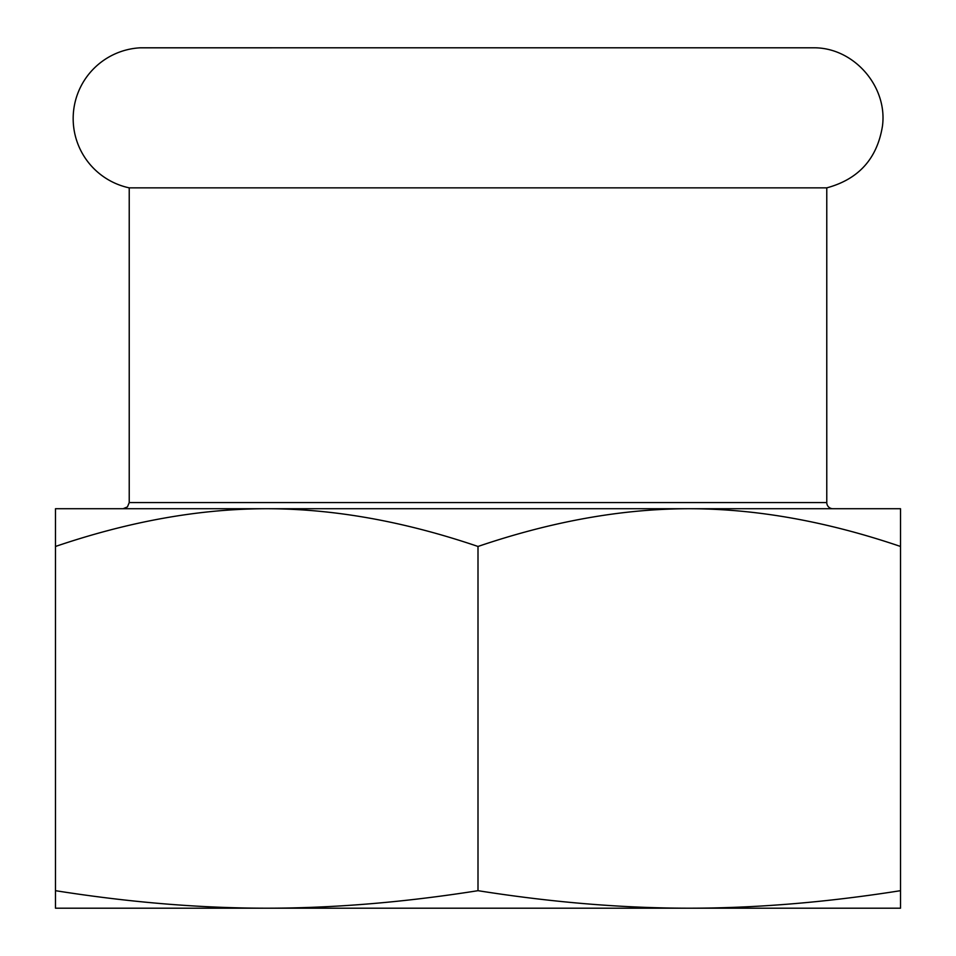 <?xml version="1.0" encoding="UTF-8"?>
<svg xmlns="http://www.w3.org/2000/svg" width="956" height="956" viewBox="0 0 956 956"><rect width="100%" height="100%" fill="white"/><g stroke="black" fill="none" stroke-linecap="round" stroke-linejoin="round"><path stroke-width="1.43" d="M815.731 47.812C855.058 48.792 887.789 87.283 882.436 126.24C877.118 158.732 858.56 179.274 826.773 187.854L129.227 187.854A70.852 70.852 0 0 1 140.269 47.812L798.738 47.8M845.546 908.2L110.454 908.2M689.264 908.2C756.28 908.176 826.689 902.345 900.516 890.681L900.516 908.2L689.264 908.2C622.248 908.176 551.827 902.345 478 890.681L478 546.462C551.827 521.355 622.248 508.771 689.264 508.723L832.915 508.723A6.142 6.142 0 0 1 826.773 502.581L129.227 502.581L129.227 187.854M478 890.681C404.173 902.345 333.752 908.176 266.736 908.2L55.484 908.2L55.484 546.462C129.311 521.355 199.72 508.771 266.736 508.723L55.484 508.723L55.484 546.462M832.915 508.723L803.721 508.723M152.279 508.723L266.736 508.723C333.752 508.771 404.173 521.355 478 546.462M900.516 890.681L900.516 508.723L266.736 508.723M689.264 508.723C756.28 508.771 826.689 521.355 900.516 546.462M266.736 908.2C199.72 908.176 129.311 902.345 55.484 890.681M129.227 502.581L127.459 506.895L123.085 508.723M826.773 187.854L826.773 502.581M815.241 47.8L140.759 47.8"/></g></svg>
